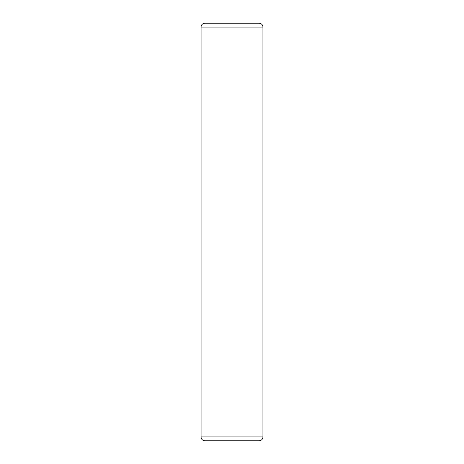 <?xml version="1.0" encoding="UTF-8"?>
<svg xmlns="http://www.w3.org/2000/svg" width="464" height="464" viewBox="0 0 464 464"><rect width="100%" height="100%" fill="white"/><g stroke="black" fill="none" stroke-linecap="round" stroke-linejoin="round"><path stroke-width="0.7" d="M262.931 436.931L262.931 27.069A3.869 3.869 0 0 0 259.069 23.2L204.931 23.2A3.869 3.869 0 0 0 201.069 27.069L201.069 436.931A3.869 3.869 0 0 0 204.931 440.8L259.069 440.8A3.869 3.869 0 0 0 262.931 436.931L201.069 436.931M259.069 440.8L204.931 440.8M242.829 440.8L221.171 440.8M201.069 27.069L262.931 27.069"/></g></svg>

